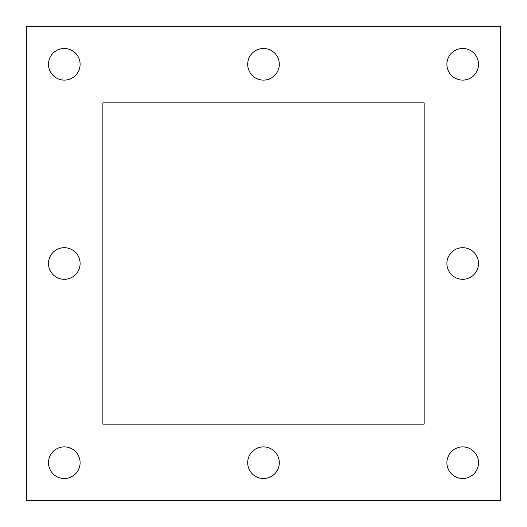 <?xml version="1.0" encoding="UTF-8"?>
<svg xmlns="http://www.w3.org/2000/svg" width="527" height="527" viewBox="0 0 527 527"><rect width="100%" height="100%" fill="white"/><g stroke="black" fill="none" stroke-linecap="round" stroke-linejoin="round"><path stroke-width="0.4" stroke-dasharray="2.63 1.98" d="M26.35 500.65L26.35 26.35L500.65 26.35L500.65 500.65L26.35 500.65M102.87 102.87L102.87 424.13L424.13 424.13L424.13 102.87L102.87 102.87M80.104 64.294A15.81 15.81 0 0 0 64.294 48.484A15.81 15.81 0 0 0 48.484 64.294A15.81 15.81 0 0 0 64.294 80.104A15.81 15.81 0 0 0 80.104 64.294M279.31 64.294A15.81 15.81 0 0 0 263.5 48.484A15.81 15.81 0 0 0 247.69 64.294A15.81 15.81 0 0 0 263.5 80.104A15.81 15.81 0 0 0 279.31 64.294M478.516 64.294A15.81 15.81 0 0 0 462.706 48.484A15.81 15.81 0 0 0 446.896 64.294A15.81 15.81 0 0 0 462.706 80.104A15.81 15.81 0 0 0 478.516 64.294M80.104 263.5A15.81 15.81 0 0 0 64.294 247.69A15.81 15.81 0 0 0 48.484 263.5A15.81 15.81 0 0 0 64.294 279.31A15.81 15.81 0 0 0 80.104 263.5M478.516 263.5A15.81 15.81 0 0 0 462.706 247.69A15.81 15.81 0 0 0 446.896 263.5A15.81 15.81 0 0 0 462.706 279.31A15.81 15.81 0 0 0 478.516 263.5M80.104 462.706A15.81 15.81 0 0 0 64.294 446.896A15.81 15.81 0 0 0 48.484 462.706A15.81 15.81 0 0 0 64.294 478.516A15.81 15.81 0 0 0 80.104 462.706M279.31 462.706A15.81 15.81 0 0 0 263.5 446.896A15.81 15.81 0 0 0 247.69 462.706A15.81 15.81 0 0 0 263.5 478.516A15.81 15.81 0 0 0 279.31 462.706M478.516 462.706A15.81 15.81 0 0 0 462.706 446.896A15.81 15.81 0 0 0 446.896 462.706A15.81 15.81 0 0 0 462.706 478.516A15.81 15.81 0 0 0 478.516 462.706"/><path stroke-width="0.79" d="M102.87 102.87L102.87 424.13L424.13 424.13L424.13 102.87L102.87 102.87M26.35 500.65L500.65 500.65L500.65 26.35L26.35 26.35L26.35 500.65M48.484 64.294A15.81 15.81 0 0 0 64.294 80.104A15.81 15.81 0 0 0 80.104 64.294A15.81 15.81 0 0 0 64.294 48.484A15.81 15.81 0 0 0 48.484 64.294M247.69 64.294A15.81 15.81 0 0 0 263.5 80.104A15.81 15.81 0 0 0 279.31 64.294A15.81 15.81 0 0 0 263.5 48.484A15.81 15.81 0 0 0 247.69 64.294M446.896 64.294A15.81 15.81 0 0 0 462.706 80.104A15.81 15.81 0 0 0 478.516 64.294A15.81 15.81 0 0 0 462.706 48.484A15.81 15.81 0 0 0 446.896 64.294M48.484 263.5A15.81 15.81 0 0 0 64.294 279.31A15.81 15.81 0 0 0 80.104 263.5A15.81 15.81 0 0 0 64.294 247.69A15.81 15.81 0 0 0 48.484 263.5M446.896 263.5A15.81 15.81 0 0 0 462.706 279.31A15.81 15.81 0 0 0 478.516 263.5A15.81 15.81 0 0 0 462.706 247.69A15.81 15.81 0 0 0 446.896 263.5M48.484 462.706A15.81 15.81 0 0 0 64.294 478.516A15.81 15.81 0 0 0 80.104 462.706A15.81 15.81 0 0 0 64.294 446.896A15.81 15.81 0 0 0 48.484 462.706M247.69 462.706A15.81 15.81 0 0 0 263.5 478.516A15.81 15.81 0 0 0 279.31 462.706A15.81 15.81 0 0 0 263.5 446.896A15.81 15.81 0 0 0 247.69 462.706M446.896 462.706A15.81 15.81 0 0 0 462.706 478.516A15.81 15.81 0 0 0 478.516 462.706A15.81 15.81 0 0 0 462.706 446.896A15.81 15.81 0 0 0 446.896 462.706"/></g></svg>
